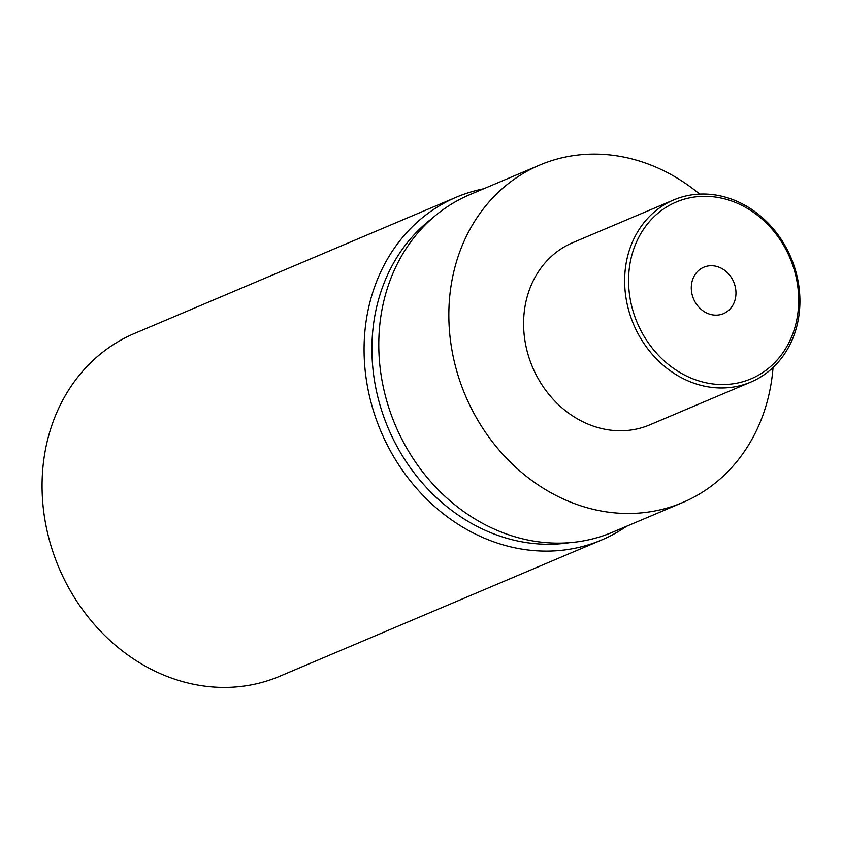 <?xml version="1.0" encoding="UTF-8"?>
<svg xmlns="http://www.w3.org/2000/svg" width="842" height="842" viewBox="0 0 842 842"><rect width="100%" height="100%" fill="white"/><g stroke="black" fill="none" stroke-linecap="round" stroke-linejoin="round"><path stroke-width="1.26" d="M601.609 539.996L279.597 676.315A186.156 160.885 -112.9 0 1 98.672 629.258A186.156 160.885 -112.9 0 1 50.309 430.062A186.156 160.885 67.1 0 1 134.457 333.474L456.469 197.144A186.156 160.885 67.1 0 0 372.322 293.742A186.156 160.885 -112.9 0 0 420.695 492.938A186.156 160.885 -112.9 0 0 601.609 539.996A186.156 160.885 -112.9 0 0 626.564 526.282M483.697 188.787A186.156 160.885 67.1 0 0 456.469 197.144M432.272 218.267A180.335 155.865 67.1 0 0 379.91 294.932A180.335 155.865 -112.9 0 0 414.38 473.246A180.335 155.865 -112.9 0 0 569.602 542.669M539.796 165.032L469.731 194.691A183.24 158.37 67.1 0 0 386.899 289.774A183.24 158.37 -112.9 0 0 434.514 485.866A183.24 158.37 -112.9 0 0 612.608 532.186L682.673 502.527A183.24 158.37 -112.9 0 1 504.568 456.206A183.24 158.37 -112.9 0 1 456.964 260.115A183.24 158.37 67.1 0 1 539.796 165.032A183.24 158.37 67.1 0 1 699.639 194.102M773.051 367.522A183.24 158.37 67.1 0 1 765.504 407.454A183.24 158.37 -112.9 0 1 682.673 502.527M673.726 199.933L572.676 242.707A98.893 85.474 67.1 0 0 527.976 294.026A98.893 85.474 -112.9 0 0 553.668 399.855A98.893 85.474 -112.9 0 0 649.782 424.852L750.832 382.068A98.893 85.474 67.1 0 0 795.543 330.759A98.893 85.474 67.1 0 0 769.841 224.93A98.893 85.474 67.1 0 0 673.726 199.933A98.893 85.474 67.1 0 0 629.027 251.242A98.893 85.474 67.1 0 0 654.718 357.071A98.893 85.474 67.1 0 0 750.832 382.068M794.438 329.022A95.988 82.958 67.1 0 0 740.202 204.585A95.988 82.958 67.1 0 0 632.826 251.842A95.988 82.958 67.1 0 0 687.051 376.279A95.988 82.958 67.1 0 0 794.438 329.022M734.856 300.562A25.207 21.787 -112.9 0 1 723.457 313.645A25.207 21.787 -112.9 0 1 698.955 307.267A25.207 21.787 -112.9 0 1 692.408 280.302A25.207 21.787 -112.9 0 1 703.807 267.219A25.207 21.787 -112.9 0 1 728.298 273.597A25.207 21.787 -112.9 0 1 734.856 300.562"/></g></svg>
